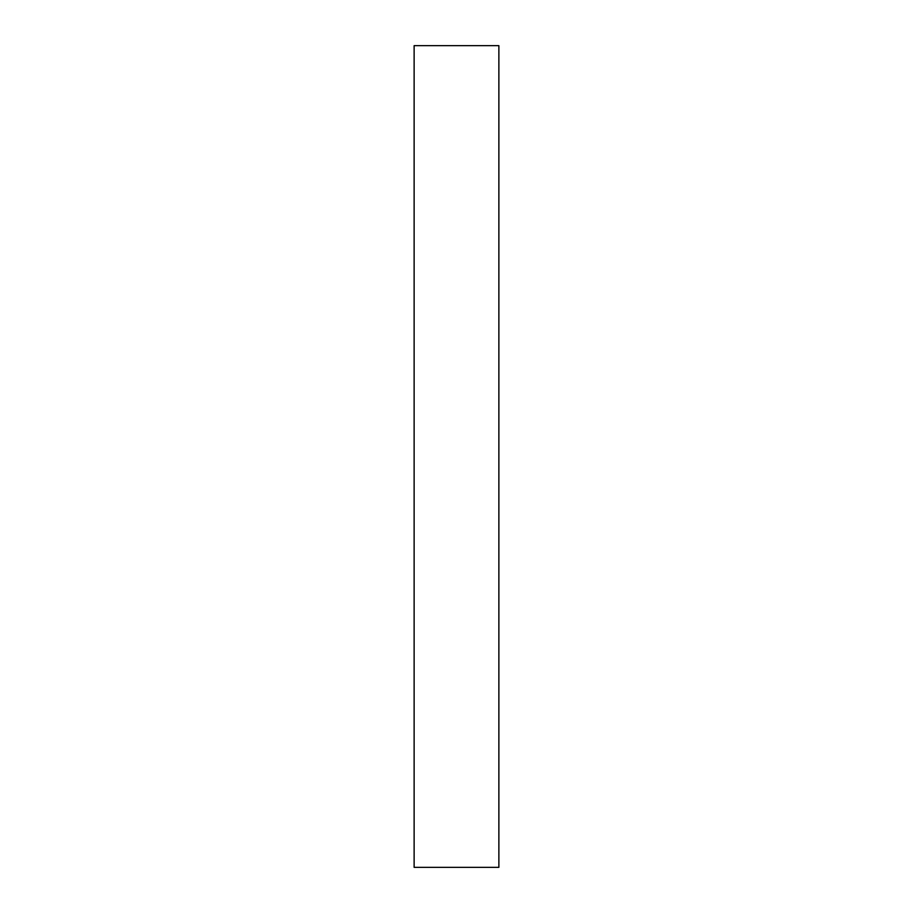 <?xml version="1.0" encoding="UTF-8"?>
<svg xmlns="http://www.w3.org/2000/svg" width="913" height="913" viewBox="0 0 913 913"><rect width="100%" height="100%" fill="white"/><g stroke="black" fill="none" stroke-linecap="round" stroke-linejoin="round"><path stroke-width="1.37" d="M498.875 867.35L414.125 867.35L498.875 867.35L498.875 45.65L414.125 45.65L498.875 45.65L498.875 867.35M414.125 45.65L414.125 867.35L414.125 45.65"/></g></svg>
